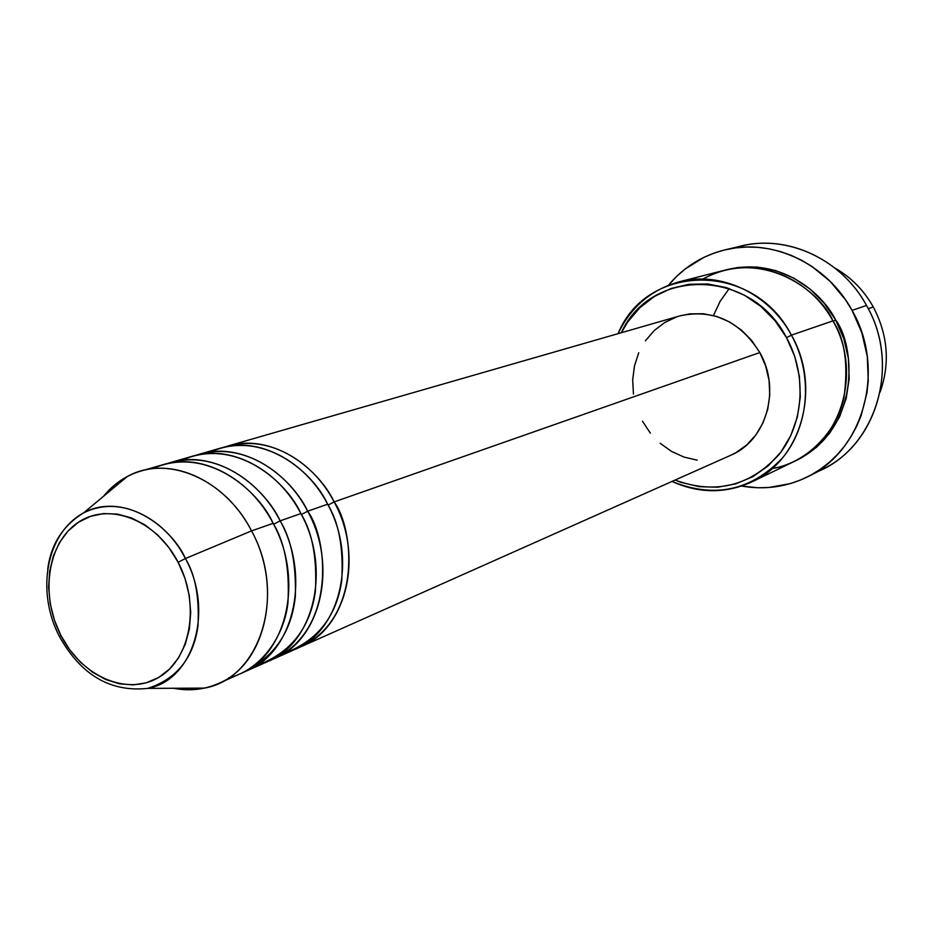 <?xml version="1.0" encoding="UTF-8"?>
<svg xmlns="http://www.w3.org/2000/svg" width="933" height="933" viewBox="0 0 933 933"><rect width="100%" height="100%" fill="white"/><g stroke="black" fill="none" stroke-linecap="round" stroke-linejoin="round"><path stroke-width="1.4" d="M127.25 476.541L114.467 485.113L103.47 496.344C113.569 483.889 126.013 475.468 140.79 471.083C179.206 459.164 227.955 484.74 251.548 530.9L185.399 558.529L251.548 530.9C225.063 478.594 166.832 454.219 127.25 476.541L83.667 512.835C116.1 494.7 163.637 515.308 185.399 558.529L178.133 562.284C200.467 604.491 190.857 658.955 158.773 677.381C127.016 696.45 81.661 676.378 60.96 635.56L54.382 620.013L50.219 603.686L48.621 587.184L49.671 571.101L53.344 556.021L59.502 542.528L67.946 531.134L78.395 522.282L90.454 516.346L103.68 513.57L117.581 514.118L131.6 517.978L145.198 525.046L157.817 535.064L168.943 547.648L178.133 562.284L184.991 578.413L189.236 595.359L190.717 612.456L189.376 628.982L185.27 644.306L178.6 657.8L169.643 668.973L158.773 677.381L146.434 682.758L133.116 684.904L119.331 683.784L105.604 679.469L92.449 672.145L80.343 662.127L69.718 649.776L60.96 635.56L59.479 636.609L60.96 635.56C39.792 595.021 47.478 542.411 78.395 522.282C108.986 501.557 156.254 519.798 178.133 562.284L185.399 558.529C174.774 533 129.804 490.21 83.667 512.835C62.873 525.606 50.895 544.405 47.723 569.212M328.078 505.103L334.131 501.919C354.68 529.326 362.296 621.518 297.697 648.085L300.997 646.709C346.691 628.306 364.162 556.021 334.131 501.919L759.812 352.557C739.729 320.975 713.069 308.741 679.842 315.879L227.804 446.032C264.984 434.521 311.75 458.43 334.131 501.919L328.078 505.103M284.145 653.298C317.22 641.006 336.416 616.795 341.735 580.688C343.612 547.963 338.912 522.468 327.611 504.217C305.126 460.505 258.208 436.469 220.923 448.015L199.895 454.068C237.483 442.429 284.892 466.862 307.668 511.214C328.568 539.169 336.44 633.18 271.036 659.958L274.465 658.535C320.672 639.945 338.212 566.378 307.668 511.214L327.611 504.217L307.668 511.214L301.371 514.503L307.668 511.214C295.166 483.457 249.892 438.183 196.35 455.187L199.895 454.068M256.948 665.334C290.501 653.053 309.978 628.492 315.354 591.662C317.22 558.261 312.403 532.242 300.892 513.582C278.022 469.019 230.439 444.446 192.758 456.12L170.914 462.418C208.91 450.627 256.983 475.62 280.157 520.859C291.189 538.971 296.262 564.103 295.353 596.245C291.737 631.688 274.407 657.03 243.35 672.285L246.918 670.804C293.638 652.027 311.237 577.142 280.157 520.859L300.892 513.582L280.157 520.859L273.602 524.276L280.157 520.859C267.433 492.542 221.389 446.277 167.229 463.584L170.914 462.418M228.702 677.848C261.065 669.917 284.18 636.306 287.935 603.068C289.79 568.978 284.845 542.4 273.112 523.331C249.834 477.871 201.598 452.738 163.485 464.552L140.79 471.083M834.883 268.028C851.048 277.253 863.853 290.245 873.3 306.992C863.853 290.245 851.048 277.253 834.883 268.028M729.233 288.542L720.171 301.266L713.442 315.517M772.023 468.623C807.78 462.71 837.169 430.521 843.922 397.901C848.517 364.5 844.843 338.819 832.912 320.882L791.429 335.157L786.531 337.653C807.232 375.159 803.826 423.85 778.927 454.651C749.934 486.245 715.319 494.723 675.072 480.075L681.055 482.373L699.237 486.699L717.734 487.213L735.822 483.854L752.826 476.705L768.069 465.987L780.909 452.085L790.822 435.513L797.388 416.911L800.304 397.015L799.418 376.617L794.776 356.558L786.531 337.653L775.043 320.695L760.78 306.351L744.359 295.19L726.434 287.632L707.739 283.97L689.032 284.273L671.025 288.495L654.43 296.426L639.828 307.715L627.769 321.908L621.331 332.719C650.663 267.538 750.913 267.876 786.531 337.653L791.429 335.157C753.584 260.96 646.452 263.059 618.101 333.652C630.941 306.91 651.257 289.638 679.061 281.836C720.148 270.652 768.955 293.184 791.429 335.157L832.912 320.882C811.395 280.833 764.442 259.421 724.743 270.197L679.061 281.836M733.63 248.178C781.213 231.92 840.19 256.435 866.524 305.476C841.636 259.339 787.732 234.405 741.653 245.95L725.408 249.752C772.092 238.055 826.766 263.444 852.062 310.386L866.524 305.476L852.062 310.386C886.292 369.223 863.666 450.417 808.13 476.553C787.044 486.944 764.885 490.117 741.653 486.058L757.923 487.761L768.932 487.493L790.543 483.539L800.922 479.865L810.882 475.095L820.329 469.264L829.169 462.43L837.298 454.651L844.633 445.986L851.094 436.527L856.622 426.358L861.147 415.582L866.99 392.641L868.238 380.711L867.305 356.523L861.847 332.754L852.062 310.386L845.671 300.018L830.242 281.439L811.815 266.36L801.727 260.319L791.184 255.362L780.303 251.537L769.2 248.854L757.981 247.35L746.762 247.035L735.659 247.898L724.754 249.916L714.188 253.065L704.03 257.298L685.358 268.867L677.008 276.051L668.413 285.265C683.586 267.2 702.584 255.362 725.408 249.752M795.814 460.657L801.412 457.823L816.69 447.152L829.589 433.32L839.56 416.864L846.196 398.414L849.182 378.681L848.377 358.482L843.805 338.632L835.641 319.949C823.687 295.061 781.866 255.91 726.247 269.835L738.365 267.421L757.071 267.048L775.743 270.617L793.645 278.034L810.019 289.032L824.212 303.19L835.641 319.949L833.146 321.314L835.641 319.949C855.188 345.233 861.497 428.655 795.837 460.645M679.621 315.937L689.814 313.873L703.295 313.733L716.731 316.462L729.606 321.955L741.373 330.025L751.59 340.358L759.812 352.557L334.131 501.919C321.85 474.722 277.334 430.381 224.398 447.105L227.804 446.032M868.261 308.718L873.3 306.992L868.261 308.718M251.548 530.9L273.112 523.331L251.548 530.9C283.177 588.338 265.532 664.599 218.287 683.562C204.152 689.72 189.212 691.283 173.468 688.262L189.107 689.767L204.409 688.111C260.225 678.653 286.932 594.578 251.548 530.9M246.918 670.804L267.678 661.555C314.013 642.919 331.565 569.037 300.892 513.582C288.367 484.285 237.134 435.839 182.11 460.132M218.287 683.562L239.863 673.953C286.723 655.129 304.321 579.906 273.112 523.331C260.365 493.382 208.082 443.793 152.441 468.751M185.399 558.529C214.438 611.127 193.294 680.472 147.706 688.391C176.465 679.072 193.213 658.43 197.959 626.451C199.522 597.435 195.347 574.786 185.399 558.529M880.122 392.082C890.199 363.275 887.924 334.912 873.3 306.992C887.924 334.912 890.199 363.275 880.122 392.082M808.223 476.495L822.999 468.996C877.825 443.198 900.205 363.299 866.524 305.476C902.083 366.226 874.991 450.359 815.43 472.46M752.01 481.836C725.711 493.767 699.039 493.627 671.993 481.44C714.06 498.572 750.797 490.84 782.216 458.231C809.179 426.358 813.331 374.774 791.429 335.157C821.786 387.568 801.447 459.782 752.01 481.836L794.45 461.334C842.196 439.991 861.987 370.879 832.912 320.882C821.262 292.239 762.961 246.289 702.887 279.06M633.46 394.111L632.679 379.894L634.463 365.923L638.755 352.721M645.414 340.79L654.196 330.574L664.786 322.48L676.81 316.835M300.997 646.709L730.691 455.292C766.25 440.726 781.236 389.586 759.812 352.557L765.725 366.133L769.084 380.524L769.748 395.172L767.696 409.482L763.042 422.871L755.963 434.836L746.773 444.901L735.845 452.703L730.387 455.421M697.196 460.156L684.017 457.088L671.527 451.385L660.167 443.292M650.359 433.11L642.464 421.215M274.465 658.535L294.466 649.625C340.277 631.175 357.759 558.575 327.611 504.217C315.319 475.527 265.077 428.177 210.671 451.852M83.667 512.835C45.682 533.384 36.025 592.105 59.49 636.598L59.7 637.017M204.409 688.111L147.706 688.391C110.421 692.321 81.019 675.06 59.49 636.598"/></g></svg>
